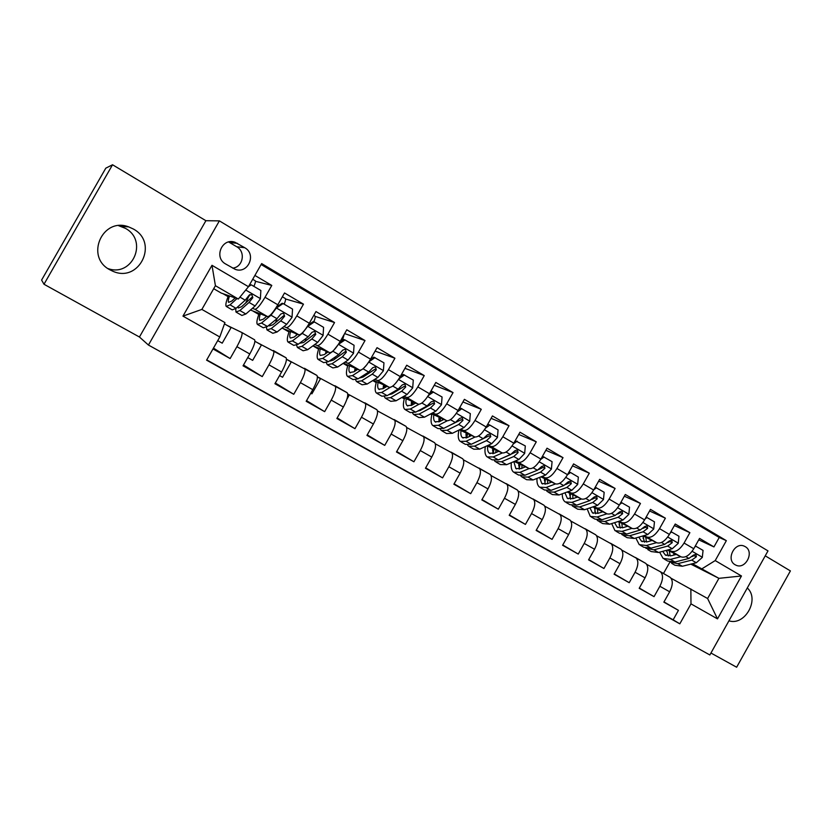 <?xml version="1.0" encoding="UTF-8"?>
<svg xmlns="http://www.w3.org/2000/svg" width="832" height="832" viewBox="0 0 832 832"><rect width="100%" height="100%" fill="white"/><g stroke="black" fill="none" stroke-linecap="round" stroke-linejoin="round"><path stroke-width="1.25" d="M133.328 228.998L128.71 226.897C102.357 216.632 84.729 256.994 109.938 269.828L112.736 271.19C139.204 283.4 159.068 242.684 133.328 228.998M118.622 225.68L125.351 228.322C148.533 240.562 132.506 277.534 107.942 268.559M745.254 546.666L744.328 546.187C734.677 541.518 725.639 559.79 735.134 564.762L735.925 565.167C745.555 569.972 754.759 551.741 745.254 546.666M710.944 653.016L736.642 667.233L790.4 570.918L765.242 555.838M148.439 345.051L709.862 654.961L767.998 550.898L219.378 220.875L148.439 345.051L139.433 337.012L205.899 220.709L112.538 164.767L43.992 284.253L139.433 337.012M43.992 284.253L41.6 280.062L105.799 168.168L112.538 164.767M698.745 539.854L713.95 546.915L699.556 538.398L693.774 548.735L684.07 543.046C679.806 549.744 675.574 552.479 671.382 551.252L668.47 549.786M674.378 525.543L689.874 532.678L675.23 524.014L669.396 534.435L659.526 528.642C655.231 535.413 651.05 538.21 646.963 537.056L644.062 535.61M649.584 511.004L665.392 518.19L650.489 509.382L644.592 519.886L634.546 513.999C630.23 520.832 626.09 523.702 622.107 522.621L619.226 521.196M624.343 496.205L640.463 503.454L625.31 494.489L619.351 505.086L609.128 499.096C604.791 505.991 600.694 508.934 596.825 507.926L593.965 506.522M598.655 481.156L615.108 488.457L599.674 479.336L593.663 490.017L583.263 483.922C578.895 490.89 574.839 493.906 571.095 492.981L568.266 491.598M572.499 465.847L589.295 473.2L573.591 463.902L567.518 474.687L556.93 468.478C552.542 475.519 548.527 478.608 544.908 477.766L542.1 476.414M545.865 450.278L563.025 457.662L547.03 448.198L540.904 459.077L530.119 452.754C525.699 459.867 521.747 463.039 518.253 462.27L515.466 460.949M518.731 434.439L536.276 441.834L519.99 432.203L513.802 443.175L502.819 436.738C498.378 443.924 494.478 447.179 491.109 446.503L488.353 445.203M491.098 418.33L509.038 425.734L492.45 415.927L486.2 426.993L475.02 420.43C470.548 427.69 466.7 431.028 463.476 430.446L460.741 429.177M462.935 401.939L481.291 409.323L464.402 399.339L458.089 410.509L446.701 403.822C442.198 411.154 438.412 414.586 435.334 414.097L432.63 412.859M434.221 385.268L453.034 392.61L435.833 382.439L429.447 393.702L417.841 386.901C413.317 394.316 409.594 397.821 406.661 397.436L403.988 396.24M404.955 368.326L424.247 375.586L406.713 365.217L400.265 376.594L388.44 369.658C383.885 377.146 380.224 380.754 377.458 380.474L374.806 379.309M375.097 351.104L394.919 358.238L377.042 347.672L370.531 359.154L358.478 352.082C353.891 359.653 350.303 363.355 347.693 363.178L345.072 362.066M344.635 333.611L365.019 340.558L346.798 329.784L340.226 341.37L327.933 334.162C323.326 341.817 319.8 345.613 317.356 345.561L314.766 344.5M315.089 316.358L334.547 322.535L315.973 311.553L309.317 323.253L296.795 315.9C292.157 323.638 288.704 327.538 286.447 327.59L283.878 326.591M285.532 298.979L303.472 304.158L284.534 292.968L277.815 304.772C273.156 312.562 269.755 316.524 267.602 316.649L250.453 310.024M212.992 348.941L230.121 358.561L213.46 348.119M241.79 332.467L254.634 339.82C255.507 341.723 253.895 346.445 249.787 353.985L243.048 365.82L262.246 376.605L243.506 365.009M256.786 342.337L286.073 357.791C287.134 359.788 285.636 364.52 281.59 372.008L274.924 383.718L293.758 394.295L275.33 383.011M286.478 359.237L316.909 375.419C318.146 377.499 316.774 382.252 312.79 389.667L306.186 401.284L324.657 411.653L306.55 400.65M317.408 376.771L347.162 392.714C348.566 394.878 347.308 399.641 343.387 407.004L336.856 418.506L354.973 428.678L337.178 417.945M347.734 393.994L376.844 409.677C378.425 411.923 377.27 416.697 373.402 424.008L366.943 435.406L384.727 445.39L367.234 434.886M377.489 410.904L405.985 426.338C407.711 428.657 406.671 433.441 402.854 440.69L396.469 451.984L413.92 461.781L396.729 451.516M406.671 427.513L434.585 442.686C436.467 445.078 435.531 449.873 431.766 457.059L425.443 468.25L442.572 477.87L425.682 467.823M435.323 443.81L462.665 458.734C464.693 461.198 463.85 466.003 460.148 473.138L453.877 484.224L470.694 493.667L454.106 483.829M463.434 459.826L490.235 474.49C492.398 477.027 491.66 481.832 487.999 488.914L481.801 499.907L498.316 509.184L482.009 499.543M491.036 475.55L517.306 489.965C519.615 492.565 518.96 497.38 515.362 504.41L509.215 515.31L525.429 524.41L509.413 514.966M518.138 491.005L543.91 505.17C546.343 507.832 545.782 512.658 542.225 519.626L536.141 530.431L552.074 539.375L536.328 530.109M544.762 506.178L570.034 520.104C572.593 522.829 572.125 527.654 568.62 534.57L562.598 545.282L578.24 554.07L562.765 544.981M570.908 521.092L595.712 534.789C598.395 537.566 598 542.391 594.537 549.255L588.578 559.874L603.949 568.506L588.734 559.593M596.606 535.746L620.942 549.203C623.74 552.042 623.428 556.868 620.017 563.69L614.11 574.215L629.21 582.702L614.255 573.945M621.847 550.139L645.746 563.378C648.648 566.27 648.419 571.095 645.05 577.866L639.194 588.307L654.046 596.648L639.34 588.058M693.774 548.735C689.52 555.412 685.277 558.116 681.044 556.858L667.482 550.056M669.396 534.435C665.111 541.174 660.91 543.951 656.781 542.766L643.042 535.912M644.592 519.886C640.286 526.698 636.126 529.537 632.102 528.424L618.176 521.529M570.315 494.926L569.702 494.624M570.242 495.487L569.712 495.186M619.351 505.086C615.025 511.961 610.906 514.873 606.996 513.833L592.883 506.896M545.199 480.386L544.44 480.012M545.116 480.917L544.44 480.532M593.663 490.017C589.316 496.964 585.239 499.949 581.443 498.992L567.143 492.014M519.646 465.598L518.742 465.161M519.563 466.097L518.731 465.618M548.569 492.357L552.427 494.582L559 494.978L571.823 490.298L577.658 484.494L578.354 477.11L570.513 472.503L567.518 474.698C563.139 481.697 559.114 484.765 555.443 483.881L540.935 476.861M493.646 450.549L492.596 450.05M493.563 451.017L492.575 450.445M540.904 459.077C536.494 466.159 532.522 469.3 528.975 468.499L514.259 461.458M467.199 435.25L465.982 434.678M467.106 435.677L465.962 435.011M513.802 443.175C509.371 450.33 505.44 453.554 502.029 452.847L487.094 445.786M440.274 419.682L438.89 419.047M440.18 420.066L438.87 419.297M486.2 426.993C481.738 434.221 477.87 437.528 474.594 436.904L459.43 429.832M423.478 408.689L422.708 408.335M412.859 403.842L411.32 403.135M412.786 404.175L411.299 403.312M458.089 410.509C453.596 417.81 449.79 421.2 446.649 420.67L431.246 413.598M422.146 409.417L421.377 409.063M394.888 392.174L393.848 391.706M384.8 387.66L383.23 386.953M393.494 392.985L392.579 392.454M384.561 387.806L383.219 387.026M429.447 393.702C424.934 401.086 421.179 404.56 418.194 404.144L402.532 397.072M365.747 375.357L364.426 374.774M355.43 370.843L355.181 370.375L355.763 370.635M364.489 376.158L363.553 375.617M400.265 376.594C395.73 384.051 392.038 387.618 389.199 387.296L373.266 380.266M336.066 358.238L334.838 357.729M370.531 359.154C365.966 366.694 362.336 370.354 359.663 370.136L343.439 363.168M340.226 341.37C335.618 348.993 332.072 352.758 329.566 352.643L313.019 345.769M309.317 323.253C304.689 330.959 301.215 334.807 298.886 334.818L281.986 328.089M225.67 264.004L235.113 269.298C247.936 274.425 256.911 254.301 244.733 247.718L234.905 242.216C222.061 237.484 213.533 257.587 225.67 264.004M713.95 546.915L719.233 537.482L726.346 540.665L261.654 263.588L248.466 286.707L238.358 299.042L221.26 293.082L213.699 288.704M726.346 540.665L715.208 560.581L741.468 575.983L717.496 618.883L690.986 603.866L679.817 623.823L206.586 360.162L219.804 336.981L182.967 316.118L211.983 265.304L248.466 286.707M646.651 564.304L660.421 571.771C663.385 574.683 663.198 579.519 659.859 586.258L654.046 596.648M255.424 281.289L271.783 285.428L265.034 297.274C260.364 305.105 256.994 309.109 254.925 309.275L252.377 308.35M226.949 325.302L241.883 332.54C242.684 334.402 241.02 339.113 236.891 346.684L230.121 358.561M206.742 359.892L673.15 619.809L678.444 610.345L663.988 601.921M660.026 571.522L670.124 577.314C673.13 580.258 672.974 585.083 669.656 591.802L663.853 602.15L678.444 610.345M635.492 557.502L635.877 557.742C638.737 560.612 638.466 565.438 635.086 572.229L629.21 582.702M610.532 543.234L610.906 543.462C613.652 546.281 613.309 551.106 609.877 557.95L603.949 568.506M585.135 528.715L585.499 528.944C588.13 531.7 587.704 536.526 584.23 543.421L578.24 554.07M559.302 513.947L559.645 514.166C562.151 516.87 561.642 521.685 558.116 528.632L552.074 539.375M533 498.909L533.322 499.127C535.704 501.758 535.111 506.574 531.534 513.573L525.429 524.41M506.22 483.61L506.542 483.808C508.789 486.387 508.102 491.202 504.473 498.243L498.316 509.184M478.962 468.031L479.263 468.218C481.374 470.725 480.594 475.54 476.923 482.643L470.694 493.667M451.204 452.161L451.495 452.348C453.461 454.782 452.587 459.586 448.854 466.742L442.572 477.87M422.937 436.01L423.207 436.176C425.027 438.547 424.05 443.331 420.264 450.549L413.92 461.781M394.139 419.546L394.389 419.713C396.063 422.001 394.982 426.785 391.144 434.054L384.727 445.39M364.801 402.782L365.04 402.927C366.548 405.142 365.352 409.916 361.462 417.238L354.973 428.678M334.911 385.694L335.13 385.84C336.471 387.962 335.161 392.725 331.219 400.109L324.657 411.653M304.45 368.274L304.637 368.41C305.812 370.448 304.387 375.201 300.383 382.647L293.758 394.295M273.395 350.522L273.562 350.646C274.56 352.602 273.021 357.334 268.944 364.842L262.246 376.605M303.472 304.158L296.795 315.9M334.547 322.535L327.933 334.162M365.019 340.558L358.478 352.082M394.919 358.238L388.44 369.658M424.247 375.586L417.841 386.901M453.034 392.61L446.701 403.822M481.291 409.323L475.02 420.43M509.038 425.734L502.819 436.738M536.276 441.834L530.119 452.754M563.025 457.662L556.93 468.478M589.295 473.2L583.263 483.922M615.108 488.457L609.128 499.096M640.463 503.454L634.546 513.999M665.392 518.19L659.526 528.642M689.874 532.678L684.07 543.046M719.233 537.482L261.123 264.514M271.783 285.428L254.894 275.434M690.81 564.138L718.91 578.334L692.463 563.722M674.783 554.819L673.774 554.31M238.358 299.042L215.415 285.698L201.874 309.41L224.931 322.587L219.804 336.981M205.899 220.709L219.378 220.875M671.039 578.219L707.616 598.52L718.91 578.334L741.468 575.983M663.478 573.518L669.833 562.172M430.425 414.024L431.818 414.835M401.866 397.457L404.269 398.85M372.767 380.578L376.23 382.585M343.117 363.376L347.682 366.028M312.905 345.852L318.604 349.159M282.953 328.474L288.985 331.978M253.25 311.241L258.814 314.475M222.986 293.696L228.082 296.639M247.468 298.865L249.922 294.559M227.198 295.152L228.394 295.849M217.724 340.631L222.217 343.169L231.057 327.652L224.463 323.877M258.003 313.03L259.116 313.685M247.738 357.583L252.668 360.37L261.425 344.989L254.935 341.286M286.478 359.299L291.231 362.014L282.558 377.26L279.562 375.565M288.226 330.574L289.266 331.178M317.418 376.969L320.497 378.726L311.906 393.838L310.783 393.203M317.897 347.797L318.864 348.358M325.79 352.373L326.695 352.903M347.776 394.316L349.232 395.148L346.882 399.287M347.027 364.707L347.922 365.227M354.869 369.252L356.46 370.178M383.282 386.62L385.05 387.41M375.638 381.306L376.459 381.784M383.417 385.83L385.206 386.859M411.362 402.792L412.942 403.52M403.728 397.613L404.487 398.06M411.466 402.106L413.078 403.042M438.932 418.694L440.346 419.359M431.319 413.629L432.016 414.034M439.005 418.09L440.461 418.933M466.014 434.335L467.272 434.928M466.066 433.794L467.355 434.543M492.617 449.696L493.719 450.226M492.658 449.228L493.792 449.883M518.752 464.807L519.709 465.265M518.783 464.391L519.771 464.963M544.45 479.669L545.262 480.054M544.461 479.294L545.303 479.783M569.702 494.27L570.367 494.603M569.712 493.948L570.409 494.354M594.526 508.633L595.067 508.903M594.526 508.352L595.098 508.685M673.15 619.809L679.817 623.823M690.986 603.866L690.851 588.942M702.218 568.63L715.208 560.581M668.242 556.026L666.713 550.42M666.723 550.254L666.63 551.356M215.415 285.698L211.983 265.304M201.874 309.41L182.967 316.118M717.496 618.883L707.616 598.52M232.658 268.122C243.038 267.238 245.991 251.711 236.704 246.73L228.644 241.987M728.936 620.818C744.962 626.122 759.99 599.196 747.292 587.974M235.196 297.939L231.806 301.028L228.613 302.359C227.989 301.579 228.28 299.447 229.497 295.953M236.985 298.563L230.048 304.855L226.242 306.426C225.316 305.178 226.075 301.569 228.498 295.61M249.246 285.345L251.243 284.825L260.863 290.482L260.374 298.823L255.122 305.968L245.856 313.997L241.904 315.463L236.423 312.302M253.885 286.374C255.247 283.286 255.694 281.424 255.247 280.79L255.07 280.686M245.658 303.118L249.392 294.923M251.243 284.825L248.508 286.645M235.706 308.651L235.976 312.042L239.866 310.534L249.059 302.432L252.834 297.658L251.742 294.455L248.976 295.412L245.211 300.196L236.07 308.339L232.211 309.878L226.668 306.675M252.834 297.658L251.867 297.357L241.602 306.706L238.347 307.986L237.973 306.644M267.488 330.221L272.802 333.289L277.046 332.02L286.707 324.345L292.032 317.346L292.542 309.098L283.098 303.555L276.276 308.131L270.993 315.203L261.529 323.045L257.431 324.418C256.329 323.076 256.922 319.426 259.199 313.477M266.718 316.316L263.214 319.228L259.782 320.382C259.043 319.55 259.22 317.387 260.322 313.903M284.17 304.179C285.47 301.09 285.854 299.208 285.324 298.532L285.126 298.418M275.579 322.566L277.004 318.666M276.453 307.07L282.131 303.254L283.098 303.555M266.396 327.246L266.978 329.93L271.159 328.619L280.748 320.882L284.596 316.222L283.566 313.071L280.821 314.018L276.983 318.687L267.436 326.466L263.286 327.798L257.92 324.709M284.596 316.222L283.525 315.848L272.834 324.802L269.329 325.905L268.954 325.229M297.97 347.807L303.118 350.771L307.632 349.7L317.678 342.378L323.066 335.504L323.596 327.35L314.34 321.911L307.622 326.466L302.266 333.403L292.406 340.902L288.028 342.066C286.759 340.642 287.196 336.95 289.328 331.011M297.648 334.329L294.039 337.085L290.368 338.083C289.515 337.178 289.588 334.994 290.586 331.51M313.851 321.745C315.13 318.614 315.463 316.68 314.85 315.952L314.631 315.817M305.24 341.234L306.062 338.374M308.36 324.886L313.279 321.558L314.34 321.911M296.629 345.259L297.398 347.474L301.87 346.362L311.834 338.978L315.754 334.422L314.787 331.323L312.052 332.259L308.142 336.825L298.21 344.25L293.779 345.384L288.579 342.389M296.556 333.892L296.078 335.525M315.754 334.422L314.579 333.986L303.472 342.555L299.53 343.262M327.881 365.061L332.873 367.931L337.657 367.047L348.067 360.058L353.506 353.319L354.068 345.27L344.989 339.924L338.343 344.448L332.946 351.26L322.712 358.415L318.063 359.393C316.638 357.874 316.919 354.151 318.916 348.223M327.995 351.988L324.272 354.609L320.382 355.441C319.426 354.484 319.394 352.269 320.289 348.795M342.316 340.538L344.219 334.329M334.526 359.289L334.974 357.188M339.654 342.347L343.824 339.508L344.989 339.924M326.383 362.814L327.257 364.697L331.989 363.771L342.337 356.73L346.32 352.279L345.394 349.232L342.68 350.158L338.707 354.609L328.411 361.702L323.7 362.648L318.666 359.746M326.102 351.208L325.489 353.756M346.32 352.279L345.03 351.77L333.538 359.975L330.096 361.057M366.725 364.894L363.282 368.607M357.781 369.325L353.954 371.8L349.846 372.486C348.785 371.478 348.65 369.231 349.461 365.747M361.067 370.053L352.456 375.606L347.537 376.397C345.956 374.795 346.102 371.03 347.963 365.102M370.313 359.528L373.797 357.126L383.958 362.835L383.386 370.802L377.874 377.416L367.12 384.072L362.076 384.779L357.25 382.002M363.418 376.834L363.605 375.294M375.045 357.604L368.888 361.847M355.638 379.964L356.564 381.607L361.556 380.869L372.258 374.14L376.303 369.793L375.43 366.798L372.736 367.713L368.69 372.07L358.041 378.83L353.08 379.59L348.202 376.782M357.25 369.096L357.011 369.824M355.118 368.181L354.505 371.446M376.303 369.793L374.92 369.231L363.043 377.073L359.434 378.03M387.015 386.329L383.084 388.69L378.768 389.21C377.614 388.159 377.385 385.882 378.092 382.398M390.177 387.39L381.649 392.475L376.48 393.089C374.743 391.414 374.754 387.608 376.49 381.69M400.4 376.366L403.208 374.41L413.286 380.078L412.693 387.951L407.129 394.441L396.042 400.795L390.749 401.326L386.079 398.622M391.862 393.942L391.903 392.839M404.55 374.941L398.892 378.872M384.384 396.75L385.341 398.206L390.582 397.644L401.617 391.227L405.725 386.984L404.893 384.03L402.22 384.935L398.122 389.199L387.13 395.647L381.919 396.23L377.198 393.505M385.57 385.694L385.018 387.525M383.635 384.842L383.094 388.679M405.725 386.984L404.248 386.36L392.007 393.858L388.586 394.784M415.719 403.021L411.684 405.257L407.17 405.642C405.912 404.539 405.6 402.23 406.224 398.736M418.922 404.29L410.301 409.032L404.893 409.479C403.021 407.732 402.886 403.894 404.518 397.966M429.915 392.891L432.068 391.383L442.073 396.999L441.459 404.789L435.843 411.154L424.434 417.206L418.912 417.57L414.388 414.95M419.869 410.623L419.827 409.895M433.493 391.955L428.324 395.585M412.63 413.202L413.598 414.502L419.078 414.107L430.435 408.002L434.606 403.853L433.815 400.951L431.163 401.846L427.003 406.006L415.688 412.152L410.238 412.558L405.662 409.926M413.39 401.97L412.651 404.716M411.632 401.18L411.237 405.496M434.606 403.853L433.025 403.177L420.451 410.332L417.383 411.226M414.887 403.478L415.043 402.719M443.893 419.411L439.764 421.533L435.063 421.772C433.711 420.618 433.316 418.298 433.857 414.794M447.2 420.826L438.443 425.298L432.806 425.578C430.789 423.748 430.529 419.879 432.037 413.962M458.879 409.115L460.408 408.034L470.33 413.608L469.706 421.314L464.038 427.565L452.317 433.316L446.566 433.524L442.187 430.986M461.906 408.658L457.205 411.986M440.378 429.322L441.355 430.508L447.054 430.279L458.723 424.466L462.946 420.41L462.207 417.55L459.576 418.444L455.354 422.51L443.726 428.355L438.048 428.605L433.618 426.046M440.721 417.945L439.91 421.46M439.15 417.227L438.922 421.918M462.946 420.41L461.282 419.682L445.796 427.315M442.239 420.254L442.489 418.756M471.567 435.5L467.345 437.507L462.457 437.622C461.022 436.426 460.543 434.065 461.001 430.56M474.999 437.05L466.066 441.272L460.21 441.386C458.11 439.546 457.704 435.76 458.994 430.04M487.302 425.038L488.228 424.382L489.809 425.058L498.077 429.915L497.432 437.538L491.722 443.674L479.7 449.145L473.741 449.186L469.487 446.742M489.809 425.058L485.555 428.095M467.657 445.151L468.614 446.233L474.531 446.16L486.502 440.638L490.776 436.665L490.069 433.857L487.458 434.73L483.194 438.714L471.266 444.267L465.369 444.361L461.074 441.886M467.584 433.638L466.752 437.767M466.18 432.983L466.149 437.986M490.776 436.665L489.029 435.885L473.886 443.05M469.196 436.634L469.446 434.512M498.753 451.298L494.437 453.201L489.362 453.19C487.854 451.942 487.282 449.571 487.666 446.056M502.32 452.962L493.21 456.955L487.146 456.924C485.066 455.166 484.463 451.724 485.358 446.576M515.216 440.669L525.314 445.931L524.659 453.471L518.898 459.493L506.605 464.693L500.427 464.589L496.319 462.207M517.192 441.158L513.386 443.903M494.447 460.689L495.394 461.677L501.53 461.76L513.77 456.518L518.097 452.629L517.431 449.862L514.852 450.736L510.526 454.626L498.316 459.898L492.201 459.846L488.051 457.444M493.99 449.041L493.199 453.658M492.742 448.458L492.929 453.731M518.097 452.629L516.266 451.797L502.122 458.255M495.737 452.629L495.945 449.977M525.45 466.814L521.05 468.624L515.809 468.489L513.843 461.635M529.162 468.582L519.875 472.358L513.604 472.181C511.555 470.506 510.806 467.345 511.358 462.686M542.495 456.258L552.074 461.666L551.398 469.123L545.594 475.041L533.031 479.97L526.656 479.71L522.673 477.412M544.097 456.976L540.696 459.441M520.79 475.935L521.706 476.861L528.039 477.09L540.561 472.108L544.939 468.312L544.305 465.577L541.746 466.44L537.368 470.246L524.888 475.259L518.575 475.051L514.55 472.732M519.938 464.183L519.23 469.092M518.856 463.663L519.251 469.165M521.862 468.291L521.997 465.161M544.939 468.312L543.026 467.428L538.606 469.57M551.678 482.061L547.196 483.777L541.788 483.517L539.583 477.391M555.537 483.922L546.073 487.5L539.594 487.178C537.586 485.576 536.713 482.654 537.004 478.41M546.676 490.922L547.57 491.774L554.102 492.138L566.873 487.427L571.293 483.714L570.7 481.021L568.162 481.874L563.742 485.597L550.992 490.35L544.492 489.996L540.592 487.75M545.459 479.055L544.856 483.517M544.513 478.598L545.137 484.297M547.581 483.631L547.591 480.085M571.293 483.714L569.317 482.778L565.542 484.567M569.109 471.869L570.513 472.503M577.46 497.047L572.894 498.659L567.32 498.285L564.959 492.804M571.095 492.981L581.443 498.992L571.813 502.382L565.146 501.914C563.17 500.375 562.214 497.671 562.266 493.782M595.254 487.209L604.167 492.284L603.46 499.595L597.594 505.305L584.511 509.725L577.762 509.194L574.028 507.042M596.471 487.76L593.85 489.694M572.114 505.638L572.988 506.438L579.696 506.938L592.727 502.476L597.199 498.836L596.627 496.184L594.11 497.037L589.649 500.677L576.649 505.18L569.962 504.691L566.186 502.518M570.544 493.667L570.045 497.65M569.743 493.282L570.596 499.158M572.894 498.659L572.77 494.759M597.199 498.836L595.14 497.858L591.864 499.377M602.784 511.763L598.146 513.292L592.426 512.803L589.95 507.884M606.934 513.802L597.106 517.005L590.273 516.402L587.153 508.83M620.932 502.268L629.533 507.198L628.815 514.426L622.908 520.042L609.596 524.222L602.67 523.557L599.05 521.466M621.972 502.757L619.726 504.421M597.126 520.104L597.969 520.842L604.864 521.487L618.134 517.254L622.638 513.708L622.107 511.087L619.611 511.93L615.108 515.497L601.869 519.75L594.994 519.126L591.344 517.026M595.213 508.04L594.797 511.493M594.558 507.718L595.618 513.76M597.802 513.396L597.511 509.174M622.638 513.708L620.516 512.689L617.646 513.989M627.682 526.23L622.97 527.675L617.105 527.082L614.578 522.652M631.966 528.351L621.982 531.378L614.962 530.65L611.676 523.567M646.162 517.078L654.472 521.851L653.734 529.006L647.795 534.518L634.254 538.47L627.151 537.68L623.657 535.662M626.413 526.625L626.454 525.626M647.036 517.483L645.143 518.898M621.722 534.321L622.534 535.018L629.606 535.777L643.105 531.794L647.65 528.31L647.14 525.73L644.665 526.573L640.13 530.057L626.652 534.082L619.611 533.333L616.075 531.284M619.466 522.163L619.143 525.054M618.946 521.903L620.235 528.091M622.315 527.852L621.858 523.349M647.65 528.31L645.445 527.249L642.949 528.393M652.163 540.457L647.369 541.819L641.368 541.122L638.83 537.139M656.573 542.662L646.422 545.501L639.246 544.658L635.814 538.013M670.966 531.638L678.974 536.255L678.226 543.348L672.256 548.756L658.497 552.479L651.227 551.564L647.837 549.619M650.302 540.987L650.312 539.531M671.663 531.96L670.134 533.125M645.913 548.298L653.921 549.838L667.638 546.073L672.225 542.672L671.746 540.124L669.292 540.956L664.716 544.378L651.03 548.163L643.812 547.29L640.39 545.314M643.323 536.047L643.084 538.346M642.928 535.943L644.436 542.173M646.433 542.038L645.788 537.285M672.225 542.672L669.958 541.57L667.774 542.568M676.229 554.445L671.372 555.724L665.236 554.923L662.719 551.335M680.763 556.712L670.467 559.395L663.125 558.428L659.589 552.188M695.334 545.938L703.061 550.42L702.302 557.43L696.301 562.754L682.334 566.259L674.908 565.23L671.632 563.337M673.826 555.079L673.774 553.207M695.874 546.198L694.689 547.102M669.698 562.037L677.83 563.659L691.766 560.113L696.384 556.785L695.937 554.278L693.503 555.1L688.896 558.438L674.991 562.016L667.607 561.018L664.3 559.104M670.155 555.974L669.334 550.982M696.384 556.785L694.054 555.641L692.162 556.525M681.044 556.858L671.382 551.252M656.781 542.766L646.963 537.056M632.102 528.424L622.107 522.621M606.996 513.833L596.825 507.926M555.443 483.881L544.908 477.766M528.975 468.499L518.253 462.27M502.029 452.847L491.109 446.503M474.594 436.904L463.476 430.446M446.649 420.67L435.334 414.097M418.194 404.144L406.661 397.436M389.199 387.296L377.458 380.474M359.663 370.136L347.693 363.178M329.566 352.643L317.356 345.561M298.886 334.818L286.447 327.59M267.602 316.649L254.925 309.275M249.787 353.985L236.891 346.684M669.656 591.802L659.859 586.258M645.05 577.866L635.086 572.229M620.017 563.69L609.877 557.95M594.537 549.255L584.23 543.421M568.62 534.57L558.116 528.632M542.225 519.626L531.534 513.573M515.362 504.41L504.473 498.243M487.999 488.914L476.923 482.643M460.148 473.138L448.854 466.742M431.766 457.059L420.264 450.549M402.854 440.69L391.144 434.054M373.402 424.008L361.462 417.238M343.387 407.004L331.219 400.109M312.79 389.667L300.383 382.647M281.59 372.008L268.944 364.842M277.815 304.772L265.034 297.274M229.653 242.518L237.453 243.36M236.704 246.73L244.733 247.718M260.395 298.615L245.742 290.035M236.07 308.339L230.048 304.855M245.856 313.997L239.866 310.534M245.211 300.196L239.928 297.118M255.122 305.968L249.059 302.432M292.042 317.138L276.453 308.017M277.233 305.77L277.846 306.124M267.436 326.466L261.529 323.045M277.046 332.02L271.159 328.619M276.983 318.687L270.993 315.203M286.707 324.345L280.748 320.882M323.076 335.296L307.788 326.352M298.21 344.25L292.406 340.902M307.632 349.7L301.87 346.362M308.142 336.825L302.266 333.403M317.678 342.378L311.834 338.978M353.527 353.122L338.53 344.344M328.411 361.702L322.712 358.415M337.657 367.047L331.989 363.771M338.707 354.609L332.946 351.26M348.067 360.058L342.337 356.73M383.396 370.604L368.763 362.034M358.041 378.83L352.456 375.606M367.12 384.072L361.556 380.869M368.69 372.07L363.064 368.794M377.874 377.416L372.258 374.14M412.714 387.754L398.507 379.444M387.13 395.647L381.649 392.475M396.042 400.795L390.582 397.644M398.122 389.199L392.746 386.069M407.129 394.441L401.617 391.227M441.48 404.591L427.7 396.531M415.688 412.152L410.301 409.032M424.434 417.206L419.078 414.107M427.003 406.006L421.876 403.021M435.843 411.154L430.435 408.002M469.716 421.127L456.352 413.296M443.726 428.355L438.443 425.298M452.317 433.316L447.054 430.279M455.354 422.51L450.466 419.661M464.038 427.565L458.723 424.466M497.442 437.351L484.474 429.759M471.266 444.267L466.066 441.272M479.7 449.145L474.531 446.16M483.194 438.714L478.525 435.999M491.722 443.674L486.502 440.638M524.67 453.284L512.086 445.921M498.316 459.898L493.21 456.955M506.605 464.693L501.53 461.76M510.526 454.626L506.085 452.036M518.898 459.493L513.77 456.518M551.408 468.936L539.198 461.781M524.888 475.259L519.875 472.358M533.031 479.97L528.039 477.09M537.368 470.246L533.146 467.792M545.594 475.041L540.561 472.108M577.678 484.307L565.822 477.37M550.992 490.35L546.073 487.5M559 494.978L554.102 492.138M563.742 485.597L559.728 483.257M571.823 490.298L566.873 487.427M603.481 499.408L591.978 492.679M576.649 505.18L571.813 502.382M584.511 509.725L579.696 506.938M589.649 500.677L585.832 498.462M597.594 505.305L592.727 502.476M628.836 514.249L617.666 507.718M601.869 519.75L597.106 517.005M609.596 524.222L604.864 521.487M615.108 515.497L611.489 513.386M622.908 520.042L618.134 517.254M653.754 528.83L642.918 522.486M626.652 534.082L621.982 531.378M634.254 538.47L629.606 535.777M640.13 530.057L636.688 528.06M647.795 534.518L643.105 531.794M678.246 543.171L667.732 537.014M651.03 548.163L646.422 545.501M658.497 552.479L653.921 549.838M664.716 544.378L661.461 542.474M672.256 548.756L667.638 546.073M702.322 557.253L692.12 551.283M674.991 562.016L670.467 559.395M682.334 566.259L677.83 563.659M688.896 558.438L685.818 556.65M696.301 562.754L691.766 560.113M121.025 226.356L128.71 226.897M254.634 339.82L241.883 332.54M286.073 357.791L273.562 350.646M316.909 375.419L304.637 368.41M347.162 392.714L335.13 385.84M376.844 409.677L365.04 402.927M405.985 426.338L394.389 419.713M434.585 442.686L423.207 436.176M462.665 458.734L451.495 452.348M490.235 474.49L479.263 468.218M517.306 489.965L506.542 483.808M543.91 505.17L533.322 499.127M570.034 520.104L559.645 514.166M595.712 534.789L585.499 528.944M620.942 549.203L610.906 543.462M645.746 563.378L635.877 557.742M670.124 577.314L660.421 571.771M230.183 241.727L234.905 242.216M109.647 269.651L112.736 271.19M255.247 280.79L252.699 279.292M285.324 298.532L282.36 296.785M314.85 315.952L313.82 315.338M349.846 372.486L350.397 372.798M378.768 389.21L379.361 389.563M407.17 405.642L407.805 406.006M435.063 421.772L435.739 422.167M462.457 437.622L463.164 438.038M489.362 453.19L490.121 453.627M515.809 468.489L516.589 468.936M541.788 483.517L542.61 483.995M567.32 498.285L568.183 498.784M592.426 512.803L593.31 513.323M617.105 527.082L618.02 527.613M641.368 541.122L642.314 541.674M665.236 554.923L666.214 555.485"/></g></svg>
